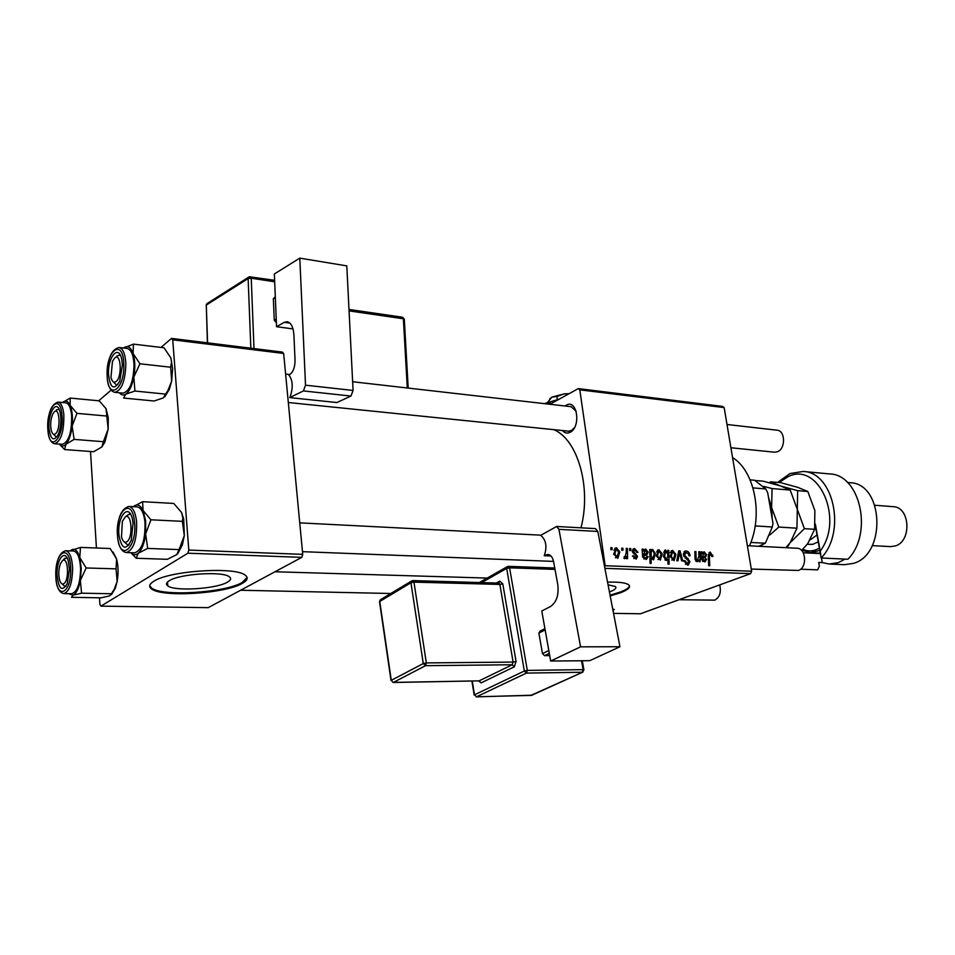 <?xml version="1.0" encoding="UTF-8"?>
<svg xmlns="http://www.w3.org/2000/svg" width="955" height="955" viewBox="0 0 955 955"><rect width="100%" height="100%" fill="white"/><g stroke="black" fill="none" stroke-linecap="round" stroke-linejoin="round"><path stroke-width="1.43" d="M169.286 580.712C166.182 582.61 165.681 584.317 167.77 585.857C174.681 591.599 216.391 588.937 227.445 582.156C230.859 580.222 231.504 578.444 229.379 576.832C223.076 571.018 179.767 573.728 169.286 580.712M153.767 581.273C149.183 584.126 148.479 586.692 151.642 588.984C162.386 597.687 225.189 593.64 242.188 583.433C247.5 580.473 248.539 577.763 245.316 575.268C235.957 566.422 169.465 570.589 153.767 581.273M149.708 585.737L151.582 588.053C162.314 596.78 225.105 592.745 242.116 582.526L247.082 577.477M608.06 584.818L615.33 586.501C616.906 587.958 615.187 589.677 610.197 591.67L609.433 591.957M610.197 595.956L620.678 592.697C628.378 589.653 631.04 587.027 628.665 584.806C625.764 582.729 618.721 581.846 607.547 582.156M610.054 595.204L620.571 591.933C626.205 589.736 629.166 587.683 629.452 585.785M565.05 405.994L566.22 405.23C577.214 398.45 581.344 427.124 570.051 432.329C567.198 433.689 564.644 433.093 562.411 430.526M568.464 431.147L571.388 430.55L574.397 427.792M553.721 429.643C577.668 439.312 591.623 487.36 580.974 527.817M604.658 567.055L605.172 565.73L579.804 389.843L578.276 388.601L549.937 404.275M578.276 388.601L722.553 406.4L724.153 407.582L579.804 389.843M634.645 548.576L637.952 552.36L636.818 552.491L634.777 549.853L633.487 551.357L637.546 556.359L636.233 559.117L632.449 555.953L633.583 555.81L635.421 557.899L636.424 556.538L632.353 551.429L633.786 548.659L634.645 548.576L632.771 549.352M642.142 549.113L643.324 549.161L643.634 550.438L645.687 549.089L648.17 552.121L646.678 555.13L643.718 555.524L643.742 556.741L645.425 558.317L646.977 556.395L648.147 556.622L646.344 559.523L642.584 556.813L642.142 549.113M656.36 555.822L658.926 549.71L662.233 553.876L660.335 560.119L656.36 555.822M710.222 552.109L712.919 556.431L711.869 556.562L710.138 553.721L709.41 556.18L709.732 565.778L708.634 565.73L708.312 555.798L710.222 552.109L708.968 552.599M667.832 552.121L667.796 550.307L668.787 550.355L669.121 564.166L667.987 564.119L667.891 559.284L666.232 560.454L663.439 556.276L665.217 550.068L667.832 552.121L667.235 552.36M676.797 560.716L678.754 550.82L680.103 550.88L682.741 560.967L681.631 560.919L679.518 552.384L678.002 560.764L676.797 560.716M683.398 554.867L685.165 551.071L686.084 550.987C688.316 551.25 689.653 552.85 690.083 555.786L689.021 555.894L688.424 553.864L686.263 552.587L684.484 554.795L689.916 561.54L688.364 565.002L687.528 565.074L683.768 560.645L684.842 560.549L687.314 563.462L688.83 561.576L683.398 554.867M610.854 549.674L610.842 547.645L612.024 547.704L612.071 549.734L610.854 549.674M605.172 565.73L751.657 571.233L724.153 407.582M670.147 556.419L672.654 550.355L675.925 554.485L674.075 560.692L670.147 556.419M700.898 551.847L702.021 551.906L702.319 553.136L704.241 551.835L706.616 554.771L705.22 557.696L702.474 558.078L704.122 560.788L705.554 558.914L706.652 559.141L704.981 561.958L701.424 559.332L700.898 551.847M698.893 556.335L698.762 551.751L699.848 551.799L700.158 561.683L699.06 561.636L699.012 559.976L697.043 561.731L695.061 559.236L694.822 551.572L695.92 551.62L696.159 559.248L697.186 560.501L698.893 556.335M649.734 549.459L650.892 549.519L650.904 550.928L652.599 549.412L655.321 553.649L653.554 559.869L651.107 558.15L651.167 563.462L650.009 563.414L649.734 549.459M613.671 553.96L616.417 547.728L619.819 551.978L617.801 558.341L613.671 553.96M621.765 550.176L621.729 548.158L622.899 548.218L622.958 550.223L621.765 550.176M626.253 552.456L626.241 548.373L627.423 548.421L627.566 558.675L626.385 558.615L626.373 556.502L624.809 558.735L623.961 558.329L624.188 556.729L625.024 557.063L626.253 552.456M629.643 550.534L629.608 548.528L630.778 548.576L630.825 550.581L629.643 550.534M612.764 609.29L614.28 609.445L612.931 610.197M613.552 613.385L640.483 613.767L750.618 573.633L604.897 568.344M187.896 553.208L188.792 550.068L302.735 554.354L301.792 557.35L187.896 553.208L100.92 606.139L99.893 604.431L99.487 597.806M96.431 548.003L90.522 451.5M302.735 554.354L283.659 353.457L172.736 339.825L171.53 338.404L161.013 347.417M111.126 390.141L98.711 400.79M171.53 338.404L282.334 352.085L283.659 353.457M188.792 550.068L172.736 339.825M100.92 606.139L208.226 607.655L301.792 557.35M751.657 571.233L750.618 573.633M576.175 411.247L571.102 406.687M613.42 609.29L613.516 609.994M610.842 548.206L612.024 547.704M684.031 551.799L686.084 550.987M683.458 555.189L684.484 554.795M683.84 556.443L684.962 556.013M686.55 559.117L688.197 558.472M688.865 561.946L689.916 561.54M683.804 560.955L684.842 560.549M683.864 561.265L684.89 560.871M685.427 564.19L687.314 563.462M678.623 551.465L680.103 550.88M678.348 552.85L679.518 552.384M671.138 550.963L672.654 550.355M674.887 554.903L675.925 554.485M673.251 559.499L674.839 554.592L672.547 551.644L671.258 556.479L673.251 559.499L671.819 560.06M670.231 556.884L671.258 556.479M667.808 550.749L668.787 550.355M665.48 560.239L667.891 559.284M664.513 550.474L665.635 550.032M667.832 556.311L667.736 554.019L665.659 551.322L664.561 556.299L666.399 559.2L667.832 556.311M664.907 559.797L666.399 559.2M663.51 556.717L664.561 556.299M711.809 555.583L712.812 555.201M701.03 552.288L702.021 551.906M701.28 553.554L702.319 553.136M702.952 552.336L704.241 551.835M705.578 555.177L706.616 554.771M704.706 556.407L705.542 554.724L703.763 553.088L702.462 556.849L704.706 556.407L701.316 558.066M701.495 559.654L702.522 559.26M702.558 561.397L704.122 560.788M705.47 559.594L706.652 559.141M698.774 552.229L699.848 551.799M695.897 561.182L699.012 559.976M694.834 552.05L695.92 551.62M695.133 559.654L696.159 559.248M695.777 561.051L697.186 560.501M657.362 550.343L658.926 549.71M661.17 554.294L662.233 553.876M659.511 558.914L661.123 553.972L658.807 551.011L657.494 555.882L659.511 558.914L658.055 559.499M656.443 556.299L657.494 555.882M649.746 549.985L650.892 549.519M649.77 551.381L650.904 550.928M651.608 549.817L652.599 549.412M654.247 554.079L655.321 553.649M649.913 558.627L651.107 558.15M652.898 558.639L654.235 553.9L653.411 551.345L652.193 550.689L651.286 551.859L651.131 555.941L652.898 558.639L651.716 559.105M649.878 556.455L651.131 555.941M649.794 552.468L651.286 551.859M642.273 549.591L643.324 549.161M642.524 550.892L643.634 550.438M644.219 549.698L645.687 549.089M647.06 552.575L648.17 552.121M642.954 555.094L642.834 555.894M642.5 556.025L643.718 555.524M642.655 557.171L643.742 556.741M643.801 558.973L645.425 558.317M646.869 557.135L648.147 556.622M645.52 550.355L643.718 554.258L646.141 553.793L647.024 552.074L645.52 550.355M642.488 554.76L643.718 554.258M637.26 552.444L637.916 552.181M632.425 551.799L633.487 551.357M632.783 552.718L633.869 552.265M636.436 556.813L637.546 556.359M632.508 556.252L633.583 555.81M633.822 558.556L635.421 557.899M614.698 548.445L616.417 547.728M618.709 552.432L619.819 551.978M616.918 557.123L618.661 552.086L616.262 549.053L614.853 554.019L616.918 557.123L615.426 557.732M613.755 554.473L614.853 554.019M621.741 548.695L622.899 548.218M626.241 548.91L627.423 548.421M625.262 556.956L626.373 556.502M624.092 557.386L624.833 557.087M629.62 549.053L630.778 548.576M749.508 545.818C763.427 514.96 754.605 470.791 732.545 457.564M133.306 506.675C137.019 503.583 140.278 504.861 143.071 510.495L145.685 521L145.626 533.952L150.938 519.795L143.071 510.495L142.617 501.685L133.39 506.592M133.043 523.042L131.289 540.196C125.893 550.784 121.81 549.28 119.017 535.683C116.665 517.097 128.841 501.817 132.435 519.269L133.043 523.042M124.234 541.879L127.648 544.899L129.271 544.446L127.648 544.899L124.234 541.879M144.933 521.669C143.716 512.513 141.125 507.583 137.15 506.878L128.853 506.425C132.793 507.141 135.371 512.083 136.565 521.263C137.15 539.408 133.736 549.841 126.323 552.551L134.631 552.85C142.092 550.152 145.53 539.754 144.933 521.669M130.071 513.48L129.773 514.184M142.617 501.685L173.774 503.44L181.605 512.525L182.835 518.255L182.345 521.335L150.938 519.795M182.345 521.335L184.303 535.636L179.086 549.602L147.691 548.421L145.626 533.952C144.42 543.276 141.961 549.71 138.248 553.243L147.691 548.421M179.086 549.602L176.771 554.604L167.364 559.308L136.231 558.257L138.248 553.243C135.634 555.38 133.175 555.201 130.859 552.718L136.231 558.257M181.605 512.525L183.742 519.174L184.303 535.636L182.357 544.947L177.761 553.661M128.125 544.911L128.364 545.639M130.859 514.745L129.331 514.16L125.953 516.273L129.331 514.16L130.859 514.745M70.24 550.916L71.947 549.65C75.23 548.397 77.844 551.023 79.79 557.529L81.259 568.488L80.351 580.509L86.153 567.974L79.79 557.529L80.471 547.418L70.527 550.641M69.428 569.311L67.244 583.612C62.039 592.196 58.637 589.271 57.049 574.862C56.405 559.344 64.94 548.492 68.259 560.943L69.428 569.311M62.051 583.875L64.928 586.454L65.967 586.215L64.928 586.454L62.051 583.875M80.59 568.774C80.005 557.899 77.653 551.99 73.547 551.023L65.656 550.749C69.739 551.704 72.067 557.648 72.64 568.547C72.246 583.493 69.273 591.837 63.722 593.58L71.637 593.724C77.224 591.993 80.208 583.684 80.59 568.774M80.471 547.418L110.171 548.516L116.582 558.997L116.056 568.846L86.153 567.974M116.056 568.846L117.155 581.404L114.314 589.139L111.437 593.747L81.581 593.174L80.351 580.509C78.752 588.65 76.305 593.544 73.022 595.192L81.581 593.174M111.437 593.747L109.634 595.86L101.099 597.83L71.494 597.317L73.022 595.192L68.378 593.664M113.06 552.062L116.582 558.997C118.348 565.802 118.539 573.275 117.155 581.404L115.316 588.22L111.425 594.69M67.184 558.198L66.205 557.911L63.591 559.546L64.749 558.389L67.184 558.198M133.461 344.134L163.997 347.775L170.826 357.85L172.616 368.594L171.661 381.069L167.961 390.523L165.633 394.117L134.942 391.037L133.831 377.058L139.943 363.783L133.091 353.493L133.461 344.134L123.577 348.038M170.826 357.85L171.578 361.742L170.682 367.221L171.661 381.069L169.274 389.497L164.726 396.85M108.512 374.312C107.617 356.716 118.921 343.776 121.774 359.546L122.383 365.144L119.697 381.26C113.967 390.679 110.231 388.363 108.512 374.312M120.557 355.654L119.268 355.093L116.725 356.155L119.268 355.093L120.557 355.654M114.815 392.338L122.944 393.138C129.773 391.299 133.461 381.881 134.034 364.882C133.473 355.009 131.205 349.542 127.218 348.468L119.1 347.513C123.052 348.587 125.308 354.078 125.857 363.974C125.272 381.033 121.595 390.488 114.815 392.338C110.147 391.132 107.581 385.522 107.103 375.494M165.633 394.117L163.305 397.925L154.077 401.005L123.649 398.044L125.666 394.212L134.942 391.037M170.682 367.221L139.943 363.783M123.589 348.038L124.246 347.536C127.922 345.328 130.859 347.322 133.091 353.493C135.097 360.178 135.335 368.033 133.831 377.058C132.065 385.892 129.355 391.61 125.666 394.212C123.362 395.573 121.273 395.107 119.387 392.792M113.359 381.893L116.426 384.961L117.835 384.698L116.426 384.961L113.359 381.893M70.192 398.068L99.236 400.837L106.053 408.68L108.249 417.681L108.154 429.129L103.391 441.699L74.132 439.384L72.114 426.097L76.973 413.36L70.145 405.362L70.192 398.068L62.755 402.377M106.053 408.68L108.154 429.129L104.955 442.022L101.827 447L93.638 451.727L64.606 449.554L65.919 444.242L74.132 439.384M49.099 429.225C47.344 413.587 56.739 398.259 59.998 411.784L60.762 416.249C61.239 423.137 60.38 429.249 58.183 434.585C53.874 441.652 50.842 439.873 49.099 429.225M59.15 409.385L56.333 409.946L59.15 409.385M54.698 443.729L62.433 444.314C68.879 441.771 71.935 432.054 71.613 415.174C70.742 407.57 68.784 403.452 65.752 402.807L58.016 402.079C61.036 402.735 62.97 406.866 63.83 414.482C64.14 431.421 61.096 441.162 54.698 443.729C51.009 442.965 48.753 438.679 47.941 430.86M59.628 444.433L64.606 449.554M106.232 415.986L76.973 413.36M103.391 441.699L101.827 447M62.6 402.509C65.513 399.966 68.02 400.909 70.145 405.362C72.27 410.614 72.926 417.526 72.114 426.097C71.076 434.585 69.011 440.637 65.919 444.242C63.543 446.654 61.359 446.606 59.341 444.087M53.48 434.215L56.106 436.853L57.014 436.721L56.106 436.853L53.48 434.215M126.788 541.783C133.437 537.987 131.671 511.88 125.153 517.085L122.347 521.454L121.5 536.913C122.729 541.389 124.484 543.013 126.788 541.783M751.287 569.061L798.44 570.445C807.381 567.879 806.163 548.146 797.091 548.254L747.359 545.711M730.897 447.752L774.505 452.204L777.573 451.703C785.774 448.695 785.368 430.61 777.095 430.204L726.994 424.486M116.164 381.499C122.562 376.592 120.879 351.846 114.612 358.089L112.475 361.36L110.959 377.285C112.093 381.761 113.836 383.17 116.164 381.499M679.041 599.716L714.782 600.146C719.724 597.293 721.359 592.207 719.7 584.902M62.553 560.609L60.416 563.748C58.553 569.192 58.303 574.683 59.664 580.234C60.738 583.469 62.123 584.615 63.83 583.66C69.536 580.437 68.151 556.085 62.553 560.609M54.28 411.832L52.644 414.243C50.555 419.591 50.114 425.106 51.331 430.765C52.346 434.083 53.743 435.074 55.497 433.773C61.001 429.583 59.688 406.412 54.28 411.832M750.117 479.864L754.581 480.246L765.755 488.936L767.689 492.708L772.989 523.352L772.32 526.981L755.166 525.918M752.982 487.886L765.755 488.936M750.857 542.452L765.349 543.216L758.748 546.296M765.349 543.216L772.32 526.981M815.355 524.104L820.214 551.095C844.507 518.947 818.471 461.11 788.114 476.652L779.041 482.538M777.668 482.418L789.988 473.549L803.227 471.46C833.596 472.14 846.56 531.995 821.169 557.995L815.248 525.083M821.431 558.007L822.255 562.591L829.215 564.023L844.53 564.68L853.543 563.355C886.741 554.21 883.53 483.397 850.165 482.729L847.467 482.478M872.249 545.615L890.573 546.618L895.372 545.938C911.953 541.258 910.103 506.95 893.319 506.687L874.899 505.255M829.215 564.023L838.215 562.674L845.056 559.105M829.537 473.919L829.847 473.943C860.3 474.671 873.359 533.642 847.933 559.236L821.169 557.995L820.214 551.095M822.255 562.591L818.686 562.435L819.366 566.231L817.647 569.872L800.624 569.192M820.369 553.59L803.239 552.754M755.226 480.496L763.2 481.177L780.295 485.892L790.215 490.058L772.094 488.566L763.63 486.382M790.215 490.058L797.306 509.337L796.948 528.199L778.779 527.065L771.604 507.475L772.094 488.566M761.278 546.427L762.03 545.042M796.948 528.199L790.227 542.583L785.905 547.681M769.802 535.027L778.779 527.065M760.669 545.568L759.786 546.344M772.189 518.696L771.604 507.475L768.489 497.316M786.968 547.74L790.227 542.583L804.408 528.664L797.306 509.337L797.652 490.667L780.295 485.892L770.601 481.809L769.443 482.752M770.601 481.809L780.736 482.681L797.807 487.36L807.823 491.503L814.866 510.603L814.615 529.297L807.811 543.526L801.603 550.474M814.615 529.297L804.408 528.664M807.823 491.503L797.652 490.667M819.808 550.462L810.21 552.706L801.973 550.116M802.809 549.28C808.336 551.811 813.851 551.405 819.378 548.051M289.962 323.124L284.232 322.348L276.556 326.706L292.982 328.902M276.556 326.706L274.348 273.978L299.798 258.137L305.516 385.187L353.075 390.44L346.796 265.884L299.798 258.137M353.075 390.44L350.939 396.05L336.924 402.544L289.747 397.614L290.236 396.468C293.125 387.897 292.827 380.926 289.329 375.59L288.768 374.969L289.89 374.396C293.269 371.961 294.988 367.209 295.035 360.154L293.937 335.277C293.352 327.243 291.132 322.706 287.264 321.692L284.232 322.348M350.939 396.05L303.404 390.929L289.747 397.614M303.404 390.929L305.516 385.187M276.377 322.73L274.264 320.295L273.357 298.688L275.303 296.814M274.264 320.295L276.234 319.149M275.327 297.506L273.357 298.688M589.748 660.681L550.677 661.039L580.568 646.833L619.95 646.738L589.748 660.681M556.634 526.468L595.49 528.628L597.818 531.457L558.938 529.345L556.634 526.468L540.554 535.409L541.282 535.862C545.95 540.064 547.072 546.308 544.66 554.592L544.219 555.715L547.8 554.437C550.701 554.819 552.647 557.266 553.625 561.767L557.768 584.508C558.973 594.941 556.574 602.259 550.593 606.461L541.783 611.009L550.677 661.039M558.938 529.345L580.568 646.833M597.818 531.457L619.95 646.738M544.219 555.715L550.963 556.001M549.71 655.619L544.553 655.655L542.488 653.602L538.871 633.058L540.208 631.028L544.923 628.653M549.316 653.363L544.553 655.655M542.488 653.602L548.815 650.546M545.138 629.918L538.871 633.058M549.65 398.963L551.954 397.101L547.657 402.258M556.92 396.468L564.393 393.818L551.954 397.101L556.92 396.468L557.35 399.548M569.037 393.711L564.393 393.818L568.452 394.033M544.338 403.631L559.105 399.202M544.589 403.655L551.644 403.332M685.057 558.066L686.717 557.422M677.871 555.297L679.124 554.795M708.335 556.598L709.41 556.18M701.316 557.505L703.751 556.55M694.977 558.317L696.064 557.887M642.488 555.01L645.103 553.96M633.786 553.828L635.123 553.291M134.476 521.752C132.005 495.382 114.54 511.832 117.632 536.925C119.769 563.092 137.604 547.728 134.476 521.752M70.682 568.75C70.372 543.049 54.865 550.605 55.832 575.399C55.927 600.683 71.565 594.308 70.682 568.75M107.151 375.22C107.378 401.255 124.914 390.332 123.792 364.213C123.302 337.784 105.945 349.948 107.151 375.22M47.953 430.502C49.588 453.721 64.391 437.808 61.944 414.924C60.058 391.586 45.53 408.334 47.953 430.502M810.306 539.802L817.026 534.967M818.256 541.819L812.836 544.326L807.202 544.326M250.843 348.193L248.133 278.55L206.292 305.075L207.581 342.857M274.67 281.785L251.237 278.203L253.994 348.587M407.296 387.981L403.368 318.767L349.064 310.888M408.215 388.088L404.299 319.101L402.533 317.251L404.311 319.376M207.414 342.833L206.292 305.075L207.45 303.332L248.575 277.213M250.103 276.699L248.133 278.55L251.237 278.203L250.103 276.699M472.259 681.058L474.48 694.81L524.343 671.019L506.663 568.416L481.762 582.514M478.479 680.939L481.189 682.849L514.339 666.805L516.058 661.469L502.784 583.827L499.728 581.129L498.892 582.992M496.528 582.92L499.728 581.129M550.02 555.201L545.472 555.022M555.022 569.395L509.576 567.807L527.315 670.398L583.147 669.646L582.264 672.26L526.444 673.084L476.521 696.792L531.481 695.383L582.968 672.034M530.896 695.407L582.622 672.201L583.911 669.765L583.147 669.646L581.511 660.753M425.488 665.683L393.448 682.407L479.147 680.855L512.25 664.752L425.488 665.683L423.28 663.546L410.948 582.753L379.768 601.471L391.275 680.342L423.28 663.546L426.336 662.913L513.11 662.078L499.883 584.436L413.957 582.12L426.336 662.913L425.488 665.683M391.013 680.533L379.553 601.937L380.759 599.549L411.45 581.094M498.355 583.087L412.882 580.604L410.948 582.753L413.957 582.12L412.882 580.604L411.927 580.807M393.15 682.491L391.275 680.342L393.15 682.491L478.527 680.867M498.761 582.98L499.883 584.436L502.784 583.827M481.189 682.849L478.837 680.939M516.058 661.469L513.11 662.078L512.25 664.752L514.339 666.805M474.48 694.81L476.521 696.792L474.48 694.81M554.771 568.01L508.466 566.363L506.663 568.416L509.576 567.807L508.466 566.363L507.547 566.542M524.343 671.019L526.444 673.084L527.315 670.398L524.343 671.019M476.223 696.864L532.114 695.204M582.252 660.753L583.935 669.933M167.495 582.025L167.77 585.857M151.582 588.053L151.642 588.984M487.193 578.073L274.98 571.759M571.174 406.699L352.634 381.737M685.26 552.778L683.35 553.53M687.898 563.414L685.571 564.321M673.597 559.463L671.89 560.131M672.547 551.644L670.267 552.551M666.662 559.176L664.955 559.845M665.659 551.322L663.582 552.157M710.138 553.721L708.347 554.413M704.551 560.752L702.665 561.48M703.763 553.088L701.316 554.043M697.532 560.466L695.849 561.122M659.845 558.878L658.138 559.558M658.807 551.011L656.491 551.942M653.16 558.603L651.764 559.164M652.014 550.772L649.782 551.68M645.902 558.281L643.933 559.069M645.138 550.39L642.548 551.453M646.141 553.793L642.488 555.285M644.159 554.091L642.488 554.771M633.989 550.02L632.305 550.713M635.743 557.875L633.905 558.615M617.288 557.087L615.521 557.816M616.262 549.053L613.826 550.08M625.024 557.063L624.092 557.445M128.853 506.425C120.676 509.003 116.916 519.198 117.572 536.996M117.608 537.283C118.754 546.678 121.655 551.763 126.323 552.551M182.357 544.947L181.032 546.057M183.742 519.174L182.835 518.255M65.656 550.749C59.329 552.468 56.047 560.692 55.784 575.423M55.784 575.543C56.238 586.513 58.888 592.53 63.722 593.58M115.316 588.22L114.314 589.139M119.1 347.513C111.532 349.255 107.533 358.495 107.091 375.267M169.274 389.497L167.961 390.523M58.016 402.079C50.854 404.466 47.487 413.969 47.905 430.562M104.955 442.022L103.57 443.192M299.739 522.863L540.96 535.17M302.484 551.668L553.566 561.397M289.604 374.539L285.617 374.085M571.388 431.445L288.315 402.521M390.822 593.497L240.612 590.25M829.847 473.943L803.227 471.46M820.309 553.208L810.21 552.706M402.533 317.251L348.993 309.444M206.531 304.072L206.149 305.206M274.61 280.304L249.303 276.747M380.15 599.979L379.517 601.686M474.169 695.025L471.913 681.058M479.494 582.443L507.165 566.757"/></g></svg>
